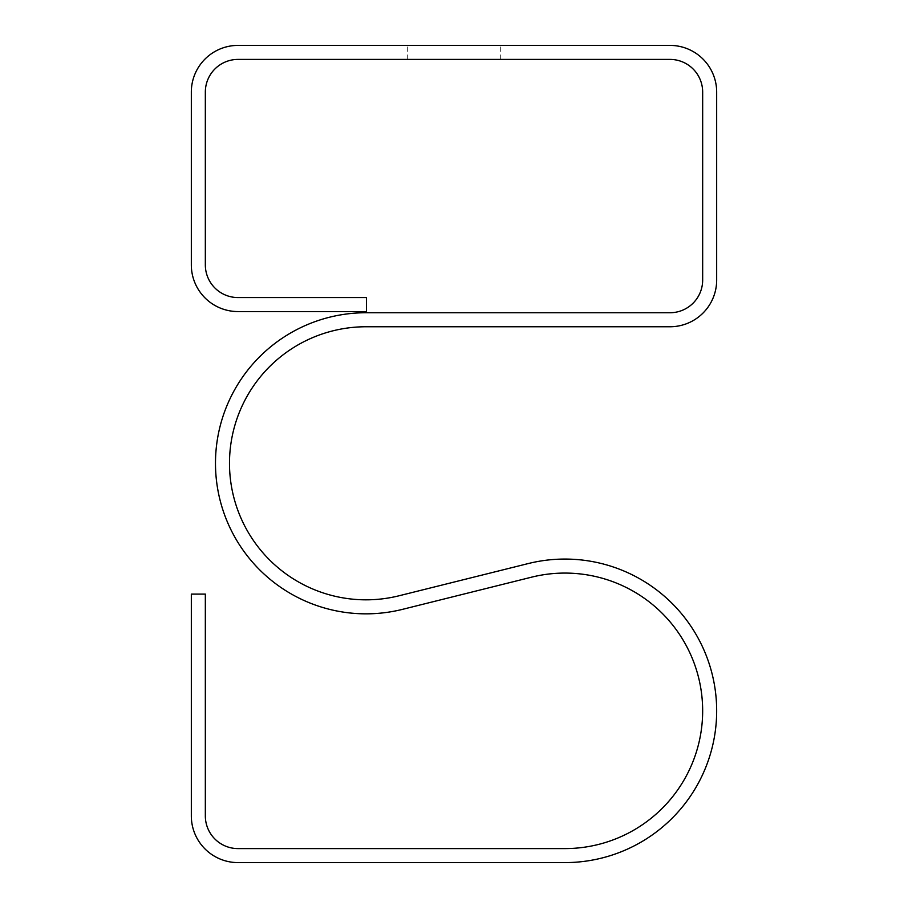 <?xml version="1.0" encoding="UTF-8"?>
<svg xmlns="http://www.w3.org/2000/svg" width="908" height="908" viewBox="0 0 908 908"><rect width="100%" height="100%" fill="white"/><g stroke="black" fill="none" stroke-linecap="round" stroke-linejoin="round"><path stroke-width="0.68" stroke-dasharray="4.54 3.41" d="M399.055 595.773A136.541 136.541 0 0 1 230.507 479.935A136.541 136.541 0 0 1 366.026 326.755L669.979 326.755A46.694 46.694 0 0 0 716.673 280.05L716.673 92.094A46.694 46.694 0 0 0 669.979 45.4L238.021 45.4A46.694 46.694 0 0 0 191.327 92.094L191.327 264.875A46.694 46.694 0 0 0 238.021 311.569L366.446 311.569L366.446 297.563L238.021 297.563A32.688 32.688 0 0 1 205.333 264.875L205.333 92.094A32.688 32.688 0 0 1 238.021 59.406L669.979 59.406A32.688 32.688 0 0 1 702.667 92.094L702.667 280.05A32.688 32.688 0 0 1 669.979 312.738L366.026 312.738A150.546 150.546 0 0 0 216.603 481.637A150.546 150.546 0 0 0 402.448 609.37L531.577 577.17A137.755 137.755 0 0 1 701.634 694.041A137.755 137.755 0 0 1 564.901 848.594L238.021 848.594A32.688 32.688 0 0 1 205.333 815.906L205.333 594.093L191.327 594.093L191.327 815.906A46.694 46.694 0 0 0 238.021 862.6L564.901 862.6A151.761 151.761 0 0 0 715.538 692.339A151.761 151.761 0 0 0 528.195 563.573L399.055 595.773M454 59.406L500.694 59.406L454 59.406M454 45.4L500.694 45.4L454 45.4M500.694 59.406L500.694 45.4M407.306 59.406L407.306 45.4"/><path stroke-width="1.36" d="M399.055 595.773A136.541 136.541 0 0 1 230.507 479.935A136.541 136.541 0 0 1 366.026 326.755L669.979 326.755A46.694 46.694 0 0 0 716.673 280.05L716.673 92.094A46.694 46.694 0 0 0 669.979 45.4L238.021 45.4A46.694 46.694 0 0 0 191.327 92.094L191.327 264.875A46.694 46.694 0 0 0 238.021 311.569L366.446 311.569L366.446 297.563L238.021 297.563A32.688 32.688 0 0 1 205.333 264.875L205.333 92.094A32.688 32.688 0 0 1 238.021 59.406L669.979 59.406A32.688 32.688 0 0 1 702.667 92.094L702.667 280.05A32.688 32.688 0 0 1 669.979 312.738L366.026 312.738A150.546 150.546 0 0 0 216.603 481.637A150.546 150.546 0 0 0 402.448 609.37L531.577 577.17A137.755 137.755 0 0 1 701.634 694.041A137.755 137.755 0 0 1 564.901 848.594L238.021 848.594A32.688 32.688 0 0 1 205.333 815.906L205.333 594.093L191.327 594.093L191.327 815.906A46.694 46.694 0 0 0 238.021 862.6L564.901 862.6A151.761 151.761 0 0 0 715.538 692.339A151.761 151.761 0 0 0 528.195 563.573L399.055 595.773"/></g></svg>
